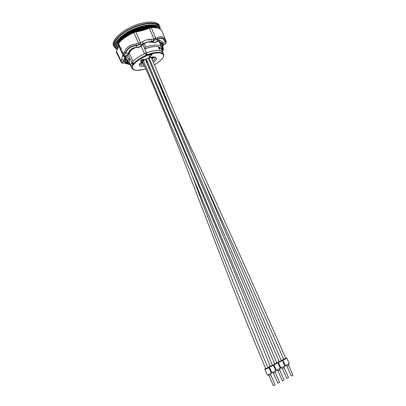 <?xml version="1.0" encoding="UTF-8"?>
<svg xmlns="http://www.w3.org/2000/svg" width="406" height="406" viewBox="0 0 406 406"><rect width="100%" height="100%" fill="white"/><g stroke="black" fill="none" stroke-linecap="round" stroke-linejoin="round"><path stroke-width="0.61" d="M159.888 28.927C159.203 21.569 137.203 24.649 123.876 34.505C116.339 40.189 113.639 44.827 115.771 48.41L117.273 49.735M154.93 38.306L155.28 37.976M115.771 48.41L114.558 45.599C114.106 42.057 117.029 37.951 123.338 33.282C135.371 24.39 155.361 20.63 158.665 26.238L159.903 28.938M132.021 32.932L133.762 31.81L133.929 32.196M275.202 372.332L279.617 382.422L277.826 383.218L273.421 373.124M275.212 372.353L273.421 373.144M273.355 364.984L275.841 370.673L272.111 372.576L271.771 372.48L269.285 366.785C269.417 367.364 273.69 365.471 273.355 364.984L272.238 365.06M145.302 59.403C186.664 155.584 229.025 257.587 272.38 365.42L270.264 366.349C243.757 300.344 217.641 236.566 191.926 175.016M270.122 365.994L269.285 366.785M270.68 374.723L275.106 384.847L273.304 385.649L268.894 375.52M270.695 374.738L268.899 375.54M268.833 367.349L271.325 373.053L267.59 374.971L267.244 374.87L264.758 369.161C264.885 369.739 269.168 367.836 268.833 367.349L267.701 367.43M191.962 175.108C215.307 237.51 240.601 301.734 267.853 367.78L265.732 368.724C220.082 260.733 184.821 155.503 142.384 61.194M265.58 368.369L264.758 369.161M143.384 60.504L191.921 175.011M279.693 369.957L284.109 380.016L282.317 380.803L277.917 370.744M279.709 369.978L277.922 370.764M277.846 362.639L280.333 368.308L276.613 370.196L276.273 370.099L273.791 364.426C275.375 364.36 276.725 363.761 277.846 362.639L276.73 362.71M148.236 58.129L276.877 363.065L274.766 363.994L146.206 58.961M274.618 363.639L273.791 364.426M149.306 58.317L148.566 58.718L149.291 58.281M288.605 365.248L293.01 375.24L291.224 376.017L286.986 366.085L285.195 365.38L282.718 359.746C284.291 359.68 285.641 359.092 286.758 357.98L285.636 358.056M288.615 365.268L286.986 366.085M286.758 357.98L289.239 363.614L285.53 365.476M178.934 121.749C214.013 196.986 249.629 275.872 285.788 358.402L283.687 359.32C256.881 297.974 230.263 238.54 203.842 181.025M283.535 358.975L282.718 359.746M149.332 58.373L148.535 58.84M282.393 368.399L284.175 367.613L288.57 377.621L286.783 378.402L282.388 368.374M282.317 360.3L284.799 365.953L284.642 366.268L280.744 367.729L278.267 362.081C279.846 362.01 281.196 361.421 282.317 360.3L281.191 360.381M151.245 57.292C191.82 153.544 235.186 254.689 281.343 360.726L279.237 361.65C233.064 255.47 189.683 154.204 149.098 57.84M279.084 361.304L278.267 362.081M142.491 61.433L142.212 61.331M148.845 57.951L149.119 57.891M146.718 60.164L145.749 60.453M146.297 59.18L145.46 59.768M145.343 59.499L145.693 59.291L145.384 59.383M141.389 62.011L142.587 61.661M146.81 60.392L145.845 60.682M151.484 57.246L151.367 57.566M159.223 48.725L158.903 48.583M162.989 52.892L162.826 52.359C160.817 49.522 155.346 49.659 146.414 52.77L144.886 53.622C139.385 56.048 135.371 58.763 132.843 61.768L131.808 62.661L132.615 64.483L133.259 64.021L133.767 64.508L133.219 64.904L132.615 64.483C131.671 65.929 131.412 67.137 131.828 68.117C133.807 70.837 138.441 71.08 145.724 68.847M132.452 62.194L133.259 64.021L133.467 63.828C136.04 60.667 140.268 57.819 146.145 55.282L147.211 54.653L146.393 52.8L144.886 53.622M146.393 52.8C155.31 49.694 160.771 49.557 162.77 52.394L163.547 54.191L163.643 55.947M133.051 69.37L131.828 68.117L131.026 66.325C130.605 65.341 130.869 64.118 131.808 62.661M131.747 62.686L130.098 58.906C129.169 60.372 128.92 61.61 129.347 62.615L130.971 66.345C130.549 65.356 130.808 64.138 131.747 62.686L132.843 61.768M130.971 66.345L131.25 66.823M134.929 31.922C139.263 30.054 143.288 28.988 146.997 28.719M145.003 29.42L137.274 31.48M158.695 48.207L159.832 49.375C160.147 48.756 159.802 48.07 158.802 47.314L158.695 48.207M161.674 49.755L161.7 47.319C159.781 44.406 154.442 44.335 145.678 47.096L144.729 48.938L146.414 52.77M130.098 58.906L128.397 58.89L128.022 62.103L129.834 63.737M162.826 52.359L161.177 48.639C159.147 45.746 153.661 45.842 144.729 48.938M159.03 41.539L161.7 47.319M144.13 43.579L145.678 47.096M128.397 58.89L127.048 55.789M128.022 62.103L125.55 56.109M148.484 28.156C144.14 28.121 139.233 29.339 133.762 31.81M147.601 62.255L146.673 62.615M143.369 63.443L141.572 63.488L141.993 62.859L142.983 62.565M147.383 61.737L146.424 62.032M143.176 63.006L141.572 63.488M146.231 61.585L147.195 61.296M140.806 61.067L140.491 60.854C141.293 59.565 142.445 59.063 143.942 59.352C143.582 60.357 142.536 60.925 140.806 61.067M149.489 57.216L151.869 54.358M152.128 54.282L148.85 55.262L149.545 57.378L152.128 54.282M141.105 62.285L141.11 62.636L142.42 61.712M152.722 57.089L151.854 58.672M147.551 55.262L147.211 54.653C156.117 51.542 161.563 51.389 163.547 54.191L163.714 55.272C163.628 56.393 163.171 57.54 162.339 58.708L162.278 58.718C166.754 53.095 158.655 50.867 147.551 55.262L146.399 55.926C140.699 58.383 136.599 61.144 134.097 64.204L133.767 64.508M141.11 62.631L142.876 62.321M146.18 61.463L147.134 61.154M157.959 40.23L157.883 40.63M158.639 40.808L158.65 41.062M158.523 40.691L158.213 40.417M148.439 28.506L148.307 28.222L152.529 27.303L152.671 27.593M131.473 33.728L131.29 33.287L135.782 31.749L133.848 32.571C126.966 35.824 121.805 39.463 118.374 43.483L118.019 44.508C118.623 46.436 118.095 48.644 116.451 51.126L116.344 52.029M119.034 42.681L120.034 41.234L120.171 41.544M148.307 28.222L135.782 31.749M154.696 40.128L154.092 38.778L154.808 40.021L151.362 41.539C148.17 41.635 145.444 42.422 143.191 43.899L142.09 44.995C140.745 46.482 139.091 47.279 137.126 47.375L136.299 45.776L140.501 44.158L140.481 42.742L142.511 41.788L143.161 43.914L140.501 44.158L140.481 42.742L135.848 31.952C140.192 31.287 144.688 30.024 149.337 28.151L151.265 27.669C157.102 27.324 160.649 28.45 161.918 31.049L166.145 41.31L161.918 31.049M120.034 41.234C122.861 38.377 126.611 35.728 131.29 33.287M152.529 27.303L157.67 28.06M158.756 40.615L158.802 40.899M125.525 56.338L126.068 57.606M126.017 57.5L125.703 56.987M163.232 50.161L163.293 48.568M163.593 45.086L162.735 45.782L161.842 50.136L163.029 49.857L162.243 48.953L163.171 47.832L163.1 47.401M163.222 50.161L163.359 49.014M162.887 45.264L162.466 45.863L162.735 45.782L163.359 49.05L163.171 50.105L162.354 51.298M165.298 44.183L166.074 42.813M163.877 45L162.953 43.28L165.12 41.529L166.018 43.214L165.303 41.265C163.227 37.743 160.796 37.037 158.01 39.154L154.808 40.021L158.015 39.478L157.751 40.696L156.975 41.595L154.93 42.28L152.727 41.909L153.473 40.864L153.148 39.149L153.935 38.854L149.337 28.151M151.854 42.173L152.148 42.402L152.727 41.909L151.362 41.539L151.311 39.25L153.148 39.149M123.901 55.683L124.312 56.241L123.805 56.079L122.952 55.191L122.845 54.815L123.901 55.683L122.871 54.896L118.019 44.508M140.4 44.198L136.233 45.467C130.818 45.685 127.215 48.172 125.434 52.922L123.845 55.597L125.774 53.034L128.316 53.435L127.301 55.297L125.743 56.226L124.312 56.241L124.952 56.429L123.363 56.094L122.952 55.191M125.281 56.322L124.652 57.002L123.363 56.094L124.266 56.195L127.88 55.12L129.362 52.876M122.81 61.808L122.023 62.362L121.191 61.281L121.724 59.55L123.891 60.327L122.81 61.808L124.353 61.276L125.652 62.9M162.953 43.28L165.12 41.529L165.521 40.179L166.14 41.3L166.09 42.711M154.092 38.778L157.498 37.829L158.046 39.453C160.72 37.469 163.07 38.149 165.095 41.488M158.046 39.453L157.807 40.636L157.158 41.463M160.746 43.244L162.075 43.528L162.923 43.209C162.075 41.402 160.933 40.498 159.487 40.493L157.274 41.366M150.925 41.996L154.503 42.579L154.93 42.28C155.386 42.381 156.325 41.854 157.751 40.696L157.807 40.636C159.147 40.204 159.705 40.158 159.487 40.493L158.507 41.158L161.664 42.94L162.999 45.239L161.593 44.761L163.745 44.827L165.958 43.051L166.145 41.31M137.126 47.375L136.238 45.776L136.111 44.005L140.481 42.742M122.845 54.815L124.231 52.227L125.794 52.983C127.555 48.451 131.036 46.051 136.238 45.776M125.794 52.983L128.316 53.435M129.362 52.399C130.6 50.141 132.473 48.639 134.985 47.888L137.02 47.375L134.33 47.725C131.234 48.624 129.24 50.496 128.342 53.343L128.986 53.232L129.758 52.059M137.289 47.522C139.167 47.401 140.786 46.639 142.136 45.249L141.709 44.274M130.275 64.752L124.774 63.138M123.013 63.311L122.536 63.204L121.191 61.281L120.988 61.996L122.607 63.306M125.657 62.889L129.022 63.285M128.078 62.219L126.56 62.265L126.926 61.463L126.083 62.341L125.149 60.824L124.936 56.916L123.891 60.327L124.353 61.276L125.149 60.824L125.875 59.54L126.794 60.702L127.342 60.545M142.739 44.645L143.034 44.386C145.505 42.351 148.286 41.579 151.377 42.072M142.136 45.249L142.851 44.543M156.432 41.95L154.508 42.579L151.245 42.183C148.855 41.975 147.17 42.107 146.19 42.584L143.034 44.386L143.161 43.914L142.085 44.959C141.227 46.233 139.542 47.02 137.025 47.309L134.33 47.725L134.99 47.888L132.062 49.39C131.427 49.74 130.615 50.72 129.621 52.328L127.88 55.12L126.494 55.982M156.396 41.772L156.934 41.61M126.083 56.089L126.525 55.769M160.284 42.615L161.664 42.94M157.02 41.559L158.507 41.158C158.99 41.224 159.649 41.803 160.487 42.884L161.684 44.985L162.796 45.279M124.886 60.174L125.616 58.834L125.875 59.54M125.698 59.068L124.936 56.916L125.718 56.231M116.283 51.932L121.44 62.615L122.536 63.204L125.418 62.813L126.926 61.463L126.794 60.702M160.852 45.406L161.304 44.477L162.466 45.863L161.806 47.609M161.167 43.868L161.426 44.482M130.225 64.64L126.702 63.037L127.596 62.164L127.053 61.605L126.976 60.555L125.718 59.124L125.515 56.343M121.724 59.55C122.079 57.007 122.445 55.612 122.825 55.368M124.195 55.003L123.226 53.851L118.374 43.483M124.231 52.227C126.261 47.162 130.225 44.421 136.111 44.005M122.023 62.417L122.069 62.925M139.202 44.66L133.848 32.571M124.87 63.097L130.011 64.656M142.511 41.788C144.922 40.108 147.855 39.26 151.311 39.25M155.94 39.808L155.838 38.306L151.265 27.669M157.498 37.829C160.624 35.677 163.298 36.464 165.521 40.179M163.105 44.995L163.019 45.472M160.263 29.161L159.954 26.618C157.99 21.741 145.429 21.919 132.899 27.461C120.333 32.937 111.701 42.057 113.964 46.807L116.74 49.38M159.69 28.821C158.7 21.706 137.066 24.857 123.972 34.535C115.284 41.26 113.071 46.284 117.334 49.613M119.953 37.804C116.431 41.245 114.898 44.208 115.355 46.7L117.41 49.461M159.502 28.724L158.934 27.567C157.406 25.548 154.189 24.67 149.271 24.933M118.598 39.204C114.725 43.797 114.355 47.167 117.481 49.309M159.314 28.633C158.487 26.268 155.792 25.015 151.225 24.883M157.838 28.105C154.935 22.741 136.086 26.238 124.718 34.606C116.964 40.534 114.67 45.137 117.847 48.405M157.579 28.029C154.321 22.98 135.934 26.542 124.84 34.708C117.862 39.95 115.334 44.249 117.243 47.598L117.882 48.309M157.269 27.928C153.62 23.238 135.751 26.877 124.957 34.804C117.512 40.468 115.162 44.934 117.918 48.202M157.107 27.877C153.321 23.33 135.675 26.989 125.007 34.82C117.628 40.422 115.274 44.858 117.943 48.121M121.221 37.9C117.989 41.067 116.578 43.802 116.999 46.101L117.994 47.938M156.889 27.816C155.295 26.339 152.489 25.71 148.484 25.933M119.983 39.184C116.862 42.838 116.217 45.695 118.044 47.756M156.675 27.755C155.371 26.578 153.24 25.959 150.271 25.893M154.31 27.375C149.083 24.7 134.63 28.415 125.748 34.891C121.389 38.047 118.867 41.001 118.171 43.762M153.762 27.339C148.266 25.04 134.422 28.765 125.865 34.987C121.775 37.946 119.298 40.747 118.45 43.391M153.143 27.314C147.398 25.405 134.203 29.125 125.987 35.089C122.135 37.859 119.724 40.514 118.745 43.046M152.9 27.309C147.094 25.522 134.132 29.227 126.033 35.104C122.267 37.814 119.877 40.412 118.872 42.904M122.495 37.981L118.973 42.787M152.732 27.303L147.682 26.928M121.374 39.154L119.334 42.097M118.922 43.117L118.994 46.111M119.349 46.7L120.359 47.629M120.526 47.735L121.409 48.177M152.57 27.303L149.306 26.892M150.225 27.613C142.892 27.253 135.076 29.775 126.773 35.17L122.008 39.397M149.778 27.73C142.521 27.532 134.893 30.044 126.89 35.271L122.856 38.692M149.342 27.857C142.176 27.806 134.731 30.308 127.007 35.373L123.896 37.88M149.312 27.867C142.156 27.821 134.721 30.323 127.017 35.373L123.967 37.829M149.276 27.882L146.901 27.882M149.068 27.948C142.044 27.887 134.746 30.333 127.174 35.297L124.398 37.509M159.116 48.583L159.269 49.03M140.532 44.761L141.06 45.964M141.136 46.137L144.495 53.79M129.331 53.054L133.031 61.539M142.922 44.482L144.815 48.786M128.179 54.825L129.956 58.906M148.692 40.301L149.814 39.301M141.724 63.448L141.608 63.179M143.8 59.22C143.252 60.179 142.227 60.697 140.73 60.778L140.486 60.661M144.572 66.208L141.08 66.351C134.254 65.356 148.987 55.439 154.93 57.119C157.259 57.972 156.767 59.707 153.453 62.326M148.733 64.924L147.809 65.285M140.085 63.554L140.166 64.041C140.598 64.894 141.877 65.178 143.998 64.889M147.276 64.036L148.205 63.681M152.879 61.012C154.564 59.626 155.239 58.479 154.904 57.576L154.6 57.185M153.859 57.079L152.118 59.281M151.976 58.946L153.453 57.063M141.603 63.204L140.512 62.94M154.529 64.782C157.533 63.037 159.822 61.245 161.385 59.408L162.278 58.718M148.809 67.624L149.418 67.3M149.433 67.289L149.038 67.482M145.658 53.267L146.926 55.652M145.333 53.435L146.399 55.926M132.655 62.006L133.467 63.828L134.097 64.204M133.219 64.904C131.006 70.289 135.173 71.598 145.713 68.832M140.775 62.625L141.993 62.859M116.451 51.126L121.191 61.281M159.954 26.618L159.492 25.583C157.508 20.681 144.937 20.843 132.412 26.385C119.851 31.866 111.239 41.006 113.513 45.771L113.964 46.807M117.182 40.94C115.664 43.117 115.055 45.036 115.355 46.7C114.751 43.346 117.633 39.291 123.987 34.535C135.969 25.619 156.153 22.031 158.934 27.567C157.909 26.228 156.087 25.375 153.458 25.015M117.887 48.289L117.243 47.598L117.872 48.329M118.684 40.783C117.288 42.792 116.73 44.569 116.999 46.101C116.436 43 119.11 39.24 125.023 34.82C135.579 27.035 153.224 23.391 156.924 27.826M152.326 26.014L156.853 27.806M118.943 42.823C119.953 40.361 122.318 37.788 126.048 35.104C134.087 29.273 146.977 25.563 152.773 27.303M151.189 27.009L152.697 27.303M119.1 42.518L120.181 40.615M124.074 37.748L127.032 35.378C134.716 30.338 142.125 27.841 149.261 27.882M275.146 372.495L275.684 370.993M273.573 373.19L272.111 372.576M270.624 374.885L271.162 373.378M269.051 375.586L267.59 374.971M279.638 370.115L280.176 368.623M278.069 370.81L276.613 370.196M288.549 365.405L289.082 363.923M176.772 122.318L156.427 77.465M284.109 367.755L284.642 366.268M282.54 368.44L281.084 367.831M159.309 49.07L159.152 48.598M161.421 49.182L161.898 48.045M129.58 63.158L128.418 62.742M140.04 63.64L139.872 64.463C139.781 64.63 139.294 63.524 143.069 60.707C147.292 58.058 151.179 56.896 154.737 57.221L155.412 57.637L154.904 57.576L154.696 57.21M154.534 64.798C157.558 63.042 159.862 61.24 161.446 59.388L162.319 58.713M124.83 57.109L124.718 56.835M124.886 57.007L124.759 56.728M124.566 56.297L124.165 55.424M161.284 44.041L161.436 44.335M158.969 41.468L159.599 41.879"/></g></svg>
